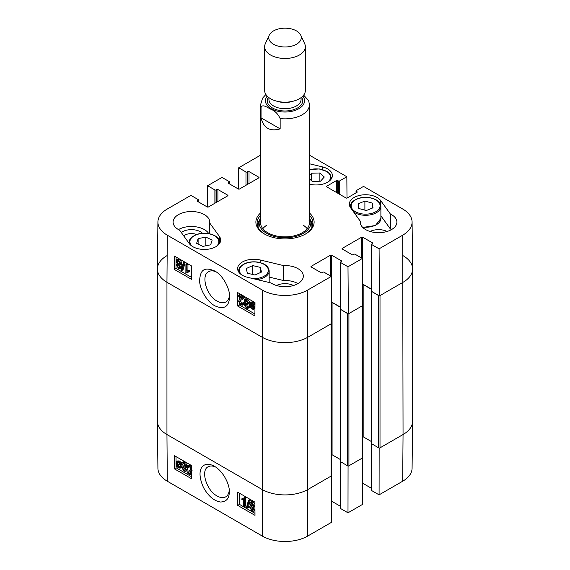 <?xml version="1.0" encoding="UTF-8"?>
<svg xmlns="http://www.w3.org/2000/svg" width="570" height="570" viewBox="0 0 570 570"><rect width="100%" height="100%" fill="white"/><g stroke="black" fill="none" stroke-linecap="round" stroke-linejoin="round"><path stroke-width="0.85" d="M191.627 475.401L187.195 472.844L188.15 471.24L190.131 470.343L190.986 469.024L189.618 466.809L188.606 466.659L188.228 467.657L187.316 467.022L187.908 465.697L189.632 465.982L191.57 468.148M188.15 471.24L190.58 470.008M189.39 466.695L188.228 467.657M187.908 465.697L189.062 465.02L191.556 465.854M191.591 470.685L188.413 472.573L191.62 474.425M188.827 472.216L189.568 471.896L191.613 473.079M182.592 467.87L184.01 470.307L185.058 470.421L185.485 469.438L183.44 466.766L183.526 465.932L184.851 466.217L185.129 465.498L183.939 463.524L183.056 463.41L182.649 464.265L181.766 463.574L182.371 462.477L183.918 462.683L186.041 466.039L185.058 467.144L186.418 469.958L185.799 471.361L184.017 471.148L181.709 467.493L182.592 467.87L183.739 467.193L185.457 469.773M185.129 465.505L184.68 465.255L183.526 465.932M183.825 463.46L182.649 464.265M182.371 462.477L183.526 461.8L185.072 462.006L187.195 465.362L186.212 466.467L187.573 469.281L186.953 470.685L185.799 471.361M186.761 466.36L185.058 467.144M183.739 467.193L182.863 466.816L181.709 467.493M179.921 464.208L180.227 465.875L179.692 467.372L178.474 467.236L177.32 466.075L179.921 464.208M179.963 464.329L178.467 465.398L180.127 466.773M178.973 466.046L177.819 466.723M178.467 465.398L177.32 466.075M179.621 463.624L177.013 465.498L176.686 463.802L177.199 462.284L178.453 462.434L179.621 463.624M177.94 462.213L177.925 464.016L176.771 464.693M177.925 464.016L178.168 464.821M180.633 462.897L180.939 466.267L180.22 468.127L178.503 467.92L176.9 466.374L176.315 466.801L175.959 466.253L176.579 465.811L175.98 463.41L176.7 461.529L178.446 461.757L180.049 463.325L181.78 462.22L182.101 462.712M182.008 462.847L180.989 463.446M181.994 462.876L180.369 463.887M181.517 463.211L182.087 465.59L181.374 467.45L180.22 468.127M176.942 466.431L176.315 466.801M176.7 461.529L177.847 460.852L179.593 461.08L181.196 462.648M250.772 503.937L251.085 503.246L251.933 503.353L253.101 505.341L252.795 506.053L251.954 505.946L250.772 503.937L251.847 503.303M251.926 503.26L253.109 505.269L251.954 505.946M251.676 506.637L253.415 509.594M250.508 507.592L250.907 506.637L251.933 506.766L253.429 509.316L253.03 510.264L251.99 510.136L250.508 507.592L251.662 506.915M249.86 503.453L250.365 502.284L251.904 502.512L254.013 505.875L252.966 506.915L254.341 509.829L253.743 511.212L251.99 510.962L249.596 507.058L250.088 505.804L250.957 505.761L249.86 503.453M250.365 502.284L251.52 501.607L253.059 501.835L254.911 503.987M254.925 506.025L252.966 506.915M254.306 506.431L254.933 507.25M254.961 510.492L253.743 511.212M248.442 500.403L249.154 500.809L247.131 508.162L246.418 507.749L248.442 500.403L249.589 499.726L250.301 500.132L249.154 500.809M250.301 500.132L248.285 507.485L247.131 508.162M243.689 506.032L243.639 499.562L241.88 499.762L241.872 498.779L243.939 497.909L244.509 498.237L244.573 506.545L243.689 506.032M243.853 498.038L241.872 498.779M244.509 498.237L245.656 497.56L245.086 497.232L243.939 497.909M245.656 497.56L245.72 505.868L244.573 506.545M176.023 456.591L176.066 462.526M176.08 464.4L176.094 466.16M176.094 466.467L176.109 467.813L191.641 476.776M239.364 493.164L239.45 504.379L254.982 513.349M237.719 505.398L237.619 492.159L254.897 502.127L254.997 515.373L237.719 505.398L239.45 504.379M174.377 468.825L174.278 455.587L191.556 465.562L191.655 478.8L174.377 468.825L176.109 467.813M229.218 490.378C228.912 493.478 227.758 495.636 225.734 496.841C223.355 498.18 220.462 497.881 217.07 495.957C206.504 490.528 200.376 470.343 208.136 466.773C210.23 465.654 212.738 465.747 215.66 467.051M214.491 466.324L214.391 466.26C203.668 460.254 194.919 468.355 203.49 487.528C208.285 496.085 213.935 500.916 220.426 502.02C226.397 501.821 229.347 498.444 229.268 491.889C230.009 485.611 223.803 471.604 214.491 466.324M167.302 481.223L262.321 536.078A32.077 18.518 0 0 0 307.679 536.078L331.291 522.448L331.64 475.772L308.035 489.402A32.575 18.81 180 0 1 261.965 489.402L166.953 434.547A32.575 18.81 180 0 1 157.413 421.365L157.911 468.241A32.077 18.518 0 0 0 167.302 481.223L166.953 434.547A32.575 18.81 180 0 1 157.413 421.251L157.413 268.976A32.575 18.81 180 0 1 166.953 255.681M379.15 448.013L379.086 494.853L371.811 490.649A0.812 0.47 180 0 1 371.569 490.321L371.569 443.802M379.086 494.853L402.698 481.223A32.077 18.518 0 0 0 412.089 468.241L412.587 421.365A32.575 18.81 180 0 1 403.047 434.547L379.442 448.177M348.056 465.968L347.992 512.801L362.385 504.493L362.741 457.817L348.341 466.132M371.569 488.355L362.741 483.253A0.812 0.47 0 0 0 362.548 483.168M347.992 512.801L340.71 508.604A0.812 0.47 180 0 1 340.475 508.269L340.475 461.757M340.475 506.303L331.64 501.208A0.812 0.47 0 0 0 331.448 501.123M183.64 235.759A10.011 5.778 180 0 1 196.657 234.462M259.542 220.177A27.894 16.103 0 0 0 257.291 224.929M312.709 224.929A27.894 16.103 0 0 0 310.458 220.177M260.568 217.918A25.871 14.934 0 0 0 259.535 220.191A25.871 14.934 0 0 0 273.351 236.158A25.871 14.934 0 0 0 303.796 233.087A25.871 14.934 0 0 0 310.465 220.191A25.871 14.934 0 0 0 309.432 217.918M260.953 220.277A24.432 14.108 0 0 0 273.992 235.36A24.432 14.108 0 0 0 302.756 232.453A24.432 14.108 0 0 0 309.047 220.277M307.18 228.677A24.432 14.108 0 0 0 303.611 225.449M266.389 225.449A24.432 14.108 0 0 0 262.82 228.677M391.533 229.582A18.325 10.581 0 0 0 390.379 228.969L380.888 215.816M387.051 231.477A12.861 7.424 0 0 0 370.094 231.477M297.953 283.603A18.325 10.581 0 0 0 283.518 280.54L269.175 277.091M293.479 285.506A12.861 7.424 0 0 0 276.521 285.506M208.734 233.593A18.325 10.581 0 0 0 178.467 229.582M202.5 233.287A12.861 7.424 0 0 0 200.519 231.812A12.861 7.424 0 0 0 181.281 232.496M238.531 295.189L243.29 297.932L242.257 299.578L240.348 300.44L239.407 301.808L240.754 304.031L241.766 304.18L242.172 303.169L243.084 303.803L242.45 305.149L240.725 304.865L238.495 301.252L239.557 299.514L242.051 298.21L238.524 296.172L238.531 295.189L239.685 294.533L244.445 297.276L243.29 297.932M244.445 297.276L244.331 297.932L243.183 298.587M244.331 297.932L242.257 299.578M241.032 300.112L240.561 301.152L242.143 303.504M243.084 303.803L244.231 303.155L243.319 302.52L242.172 303.169M244.231 303.155L243.604 304.501L242.45 305.149M239.557 299.514L242.001 298.274M241.616 298.587L242.051 298.21M247.857 302.927L246.461 300.476L245.413 300.362L244.965 301.359L246.988 304.038L246.888 304.886L245.556 304.601L245.264 305.335L246.432 307.315L247.316 307.43L247.743 306.56L248.627 307.259L247.986 308.37L246.44 308.171L244.352 304.786L245.357 303.668L244.031 300.839L244.694 299.407L246.475 299.628L248.741 303.304L247.857 302.927M246.155 300.326L247.515 303.14L248.135 303.39L246.988 304.038M248.135 303.39L248.036 304.23L246.888 304.886M246.411 304.629L247.715 306.731M248.627 307.259L249.774 306.603L248.898 305.905L247.743 306.56M249.774 306.603L249.553 307.273M249.446 307.437L247.986 308.37M245.221 303.546L244.808 303.781L245.357 303.668M244.694 299.407L245.841 298.751L247.622 298.972L249.895 302.649L248.741 303.304M251.491 303.333L251.648 305.947M250.501 306.603L250.209 304.921L250.786 303.404L252.004 303.546L253.151 304.708L250.501 306.603M250.786 307.194L253.451 305.292L253.757 306.995L253.201 308.534L251.947 308.391L250.786 307.194L251.94 306.539L253.629 307.957M253.493 305.427L251.94 306.539M249.76 307.928L249.503 304.537L250.266 302.642L251.99 302.855L253.572 304.401L254.177 303.974L254.526 304.522L253.892 304.971L254.462 307.387L253.693 309.303L251.947 309.075L250.358 307.501L249.76 307.928L250.401 307.565M250.266 302.642L251.42 301.993L253.137 302.2L254.726 303.753M254.989 303.511L254.177 303.974M254.982 304.259L254.526 304.522M254.982 304.352L253.892 304.971M254.954 308.577L253.693 309.303M178.446 264.829L179.628 266.846M179.628 266.888L179.293 267.594L178.453 267.487L177.299 265.485L177.626 264.758L178.467 264.865L179.628 266.888M178.21 260.504L179.921 263.518M179.949 263.197L179.522 264.166L178.496 264.045L177.028 261.473L177.455 260.511L178.496 260.64L179.949 263.197M180.54 267.373L179.999 268.555L178.46 268.335L176.387 264.95L177.462 263.889L176.116 260.96L176.757 259.557L178.51 259.806L180.861 263.732L180.334 265.007L179.465 265.05L180.54 267.373L181.688 266.717L181.146 267.907L179.999 268.555M177.277 263.711L176.807 263.981L177.462 263.889M176.757 259.557L177.911 258.901L179.657 259.151L182.008 263.076L181.488 264.352L180.334 265.007M180.619 264.394L181.688 266.717M181.93 270.444L181.21 270.03L183.362 262.606L184.074 263.019L181.93 270.444L183.077 269.788L185.229 262.364L184.074 263.019M185.229 262.364L184.516 261.958L183.362 262.606M186.81 264.737L186.761 271.263L188.535 271.049L188.528 272.04L186.433 272.937L185.863 272.61L185.927 264.224L186.81 264.737L187.958 264.081L187.908 270.615L186.761 271.263M187.908 270.615L189.689 270.394L188.535 271.049M189.689 270.394L189.682 271.391L188.528 272.04M187.701 272.111L186.433 272.937M187.958 264.081L187.074 263.575L185.927 264.224M239.436 293.607L239.429 294.676M239.414 296.685L239.386 299.613M239.357 303.66L239.35 304.993L254.911 313.977M176.087 257.034L176.002 268.42L191.57 277.405M191.655 266.019L191.556 279.378L174.278 269.403L174.377 256.044L191.655 266.019M174.278 269.403L176.002 268.42M254.997 302.592L254.897 315.944L237.619 305.976L237.719 292.617L254.997 302.592M237.619 305.976L239.35 304.993M229.518 295.018C229.218 298.374 228 300.696 225.855 301.979C223.39 303.276 220.469 302.998 217.106 301.138C206.547 295.659 200.661 275.339 208.606 271.669C210.743 270.479 213.287 270.572 216.237 271.947M214.491 305.655C224.031 309.952 229.062 306.966 229.589 296.706C230.031 289.674 223.668 275.787 214.847 271.056C202.2 265.641 200.483 272.567 199.671 279.421C198.873 284.865 203.832 299.136 214.491 305.655M157.911 221.987L157.413 268.862A32.575 18.81 0 0 0 166.953 282.278L261.965 337.134A32.575 18.81 0 0 0 308.035 337.134L331.64 323.504L331.291 276.421L307.679 290.052A32.077 18.518 180 0 1 262.321 290.052L167.302 235.196A32.077 18.518 180 0 1 157.911 221.987A32.077 18.518 180 0 1 167.302 209.005L190.914 195.375L198.189 199.578A0.812 0.47 0 0 1 198.189 200.241L197.469 200.654A0.812 0.47 180 0 0 197.469 201.324L197.469 200.654M403.047 255.681A32.575 18.81 180 0 1 412.587 268.976A32.575 18.81 180 0 1 403.047 282.278A32.575 18.81 0 0 0 412.587 268.862L412.089 221.987A32.077 18.518 180 0 1 402.698 235.196L379.086 248.826L379.442 295.908L403.047 282.278L380.012 295.573L380.012 447.842L403.047 434.547L402.698 481.223M379.442 295.908L371.811 291.505A0.812 0.47 180 0 1 371.569 291.17L371.569 244.295A0.812 0.47 0 0 0 371.811 244.623L379.086 248.826M371.569 289.204L362.741 284.102A0.812 0.47 0 0 0 362.577 284.031M348.341 313.863L362.741 305.548L362.385 258.466L347.992 266.781L348.341 313.863L340.71 309.453A0.812 0.47 180 0 1 340.475 309.125L340.475 262.243A0.812 0.47 0 0 0 340.71 262.578L347.992 266.781M340.475 307.159L331.64 302.057A0.812 0.47 0 0 0 331.483 301.986M283.518 265.584A18.325 10.581 180 0 1 303.326 276.122A18.325 10.581 180 0 1 291.284 286.062A18.325 10.581 180 0 1 270.985 282.941L247.637 277.326A16.288 9.405 180 0 1 237.619 268.648A16.288 9.405 180 0 1 260.169 259.963L283.518 265.584L283.518 280.54M390.379 214.014A18.325 10.581 180 0 1 396.898 222.101A18.325 10.581 180 0 1 378.573 232.681A18.325 10.581 180 0 1 360.254 222.101A18.325 10.581 180 0 1 360.311 221.245L350.586 207.765A16.288 9.405 180 0 1 349.332 204.145A16.288 9.405 180 0 1 362.427 194.926A16.288 9.405 180 0 1 380.653 200.533L390.379 214.014L390.379 228.969M360.311 221.245L360.311 222.956M309.432 163.768L322.363 166.875A16.288 9.405 180 0 1 332.381 175.553A16.288 9.405 180 0 1 309.831 184.238L309.432 184.138M209.689 222.956L219.414 236.436A16.288 9.405 180 0 1 220.668 240.056A16.288 9.405 180 0 1 207.573 249.275A16.288 9.405 180 0 1 189.347 243.668L179.621 230.187A18.325 10.581 180 0 1 173.102 222.101A18.325 10.581 180 0 1 191.427 211.52A18.325 10.581 180 0 1 209.746 222.101A18.325 10.581 180 0 1 209.689 222.956L209.689 233.786M309.432 215.332A27.894 16.103 180 0 1 312.894 223.098A27.894 16.103 180 0 1 305.142 234.234M264.858 234.234A27.894 16.103 180 0 1 257.106 223.098A27.894 16.103 180 0 1 260.568 215.332M260.568 212.959A29.113 16.808 0 0 0 264.416 233.985A29.113 16.808 0 0 0 305.584 233.985A29.113 16.808 0 0 0 309.432 212.959M238.552 189.105L238.709 167.779L245.984 171.983A0.812 0.47 0 0 0 247.138 171.983L247.857 171.563A0.812 0.47 180 0 1 249.012 171.563L258.801 177.22A0.812 0.47 180 0 1 258.801 177.883L239.507 189.019A0.812 0.47 180 0 1 238.36 189.019L228.57 183.369A0.812 0.47 180 0 1 228.57 182.706L229.29 182.286A0.812 0.47 0 0 0 229.29 181.623L222.008 177.42L207.615 185.734L214.89 189.938A0.812 0.47 0 0 0 216.044 189.938L216.764 189.518A0.812 0.47 180 0 1 217.911 189.518L227.701 195.168A0.812 0.47 180 0 1 227.701 195.838L208.413 206.974A0.812 0.47 180 0 1 207.259 206.974L197.469 201.324M331.291 276.421L324.017 272.218A0.812 0.47 0 0 0 322.862 272.218L322.143 272.638A0.812 0.47 180 0 1 320.988 272.638L311.199 266.981A0.812 0.47 180 0 1 311.199 266.318L330.493 255.182A0.812 0.47 180 0 1 331.64 255.182L341.43 260.832A0.812 0.47 180 0 1 341.43 261.495L340.71 261.915A0.812 0.47 0 0 0 340.475 262.243M362.385 258.466L355.11 254.263A0.812 0.47 0 0 0 353.956 254.263L353.236 254.683A0.812 0.47 180 0 1 352.089 254.683L342.299 249.033A0.812 0.47 180 0 1 342.299 248.363L361.587 237.227A0.812 0.47 180 0 1 362.741 237.227L372.531 242.877A0.812 0.47 180 0 1 372.531 243.547L371.811 243.96A0.812 0.47 0 0 0 371.569 244.295M356.022 192.895L356.022 190.929A0.812 0.47 0 0 1 356.264 190.601L363.539 186.397L402.698 209.005A32.077 18.518 180 0 1 412.089 221.987M356.022 190.929A0.812 0.47 0 0 0 356.264 191.263L356.984 191.677A0.812 0.47 180 0 1 356.984 192.346L347.194 197.997A0.812 0.47 180 0 1 346.04 197.997L326.745 186.86A0.812 0.47 180 0 1 326.745 186.198L336.535 180.54A0.812 0.47 180 0 1 337.689 180.54L338.409 180.961A0.812 0.47 0 0 0 339.563 180.961L346.838 176.757L347.002 198.082M309.432 155.161L346.838 176.757M238.709 167.779L260.568 155.161M207.452 207.053L207.615 185.734M205.863 237.07L212.133 240.134L210.636 244.822L202.884 246.397L196.621 243.333L198.118 238.645L205.863 237.07L205.863 245.791M198.118 238.645L198.118 244.067M260.369 267.38L261.488 272.075L255.032 275.011L247.373 273.222L246.261 268.527L252.71 265.591L260.369 267.38L260.369 272.581M252.71 265.591L252.71 274.469M372.36 203.098L373.015 207.822L366.289 210.537L358.815 208.506L358.16 203.782L364.893 201.06L372.36 203.098L372.36 208.086M366.46 210.465L364.714 210.109M364.893 201.06L364.893 210.038M309.432 175.66L311.669 173.202L319.877 172.981L324.309 177.006L320.483 181.203L312.282 181.424L309.432 178.83M319.877 172.981L319.877 181.217M311.669 173.202L311.669 180.868M412.587 268.976L412.587 421.251A32.575 18.81 180 0 1 403.047 434.547L402.698 235.196M379.15 295.745A1.019 0.584 180 0 1 378.573 295.573L378.573 447.842A1.019 0.584 0 0 0 380.012 447.842M378.573 447.842L371.341 443.524L371.341 291.256L378.573 295.573M371.341 441.508L363.168 436.791A1.019 0.584 0 0 0 362.463 436.62M362.463 305.463A1.019 0.584 180 0 1 362.164 305.883L362.164 458.152A1.019 0.584 0 0 0 362.463 457.739L362.463 305.712M362.164 458.152L348.918 465.797L348.918 313.529L362.164 305.883M348.056 313.692A1.019 0.584 180 0 1 347.479 313.529L347.479 465.797A1.019 0.584 0 0 0 348.918 465.797M347.479 465.797L340.247 461.479L340.247 309.204L347.479 313.529M340.247 459.463L332.075 454.746A1.019 0.584 0 0 0 331.362 454.575M331.362 323.418A1.019 0.584 180 0 1 331.07 323.831L331.07 476.107A1.019 0.584 0 0 0 331.362 475.686L331.362 323.66M331.07 476.107L308.035 489.402A32.575 18.81 180 0 1 261.965 489.402L166.953 434.547L166.953 282.278A32.575 18.81 180 0 1 157.413 268.976M331.483 302.307A1.019 0.584 180 0 1 332.075 302.471L340.475 307.323M362.577 284.352A1.019 0.584 180 0 1 363.168 284.523L371.569 289.368M331.07 323.831L308.035 337.134A32.575 18.81 180 0 1 261.965 337.134L166.953 282.278L167.302 235.196M280.155 128.87C269.981 131.791 263.618 128.115 261.053 117.848L261.053 107.538C262.136 103.654 267.387 107.488 270.6 109.119C274.854 110.744 278.039 113.893 280.155 118.567L280.155 128.87L261.053 117.848M280.155 118.567A24.432 14.108 180 0 0 309.432 104.737L308.684 100.648L303.646 95.14M296.514 30.93A16.288 9.405 180 0 1 300.739 35.162A16.288 9.405 180 0 1 285 46.982A16.288 9.405 180 0 1 269.261 35.162A16.288 9.405 180 0 1 280.775 28.5A16.288 9.405 180 0 1 296.514 30.93M300.739 35.162L304.672 43.691A20.356 11.756 180 0 1 305.356 46.719A20.356 11.756 180 0 1 285 58.468A20.356 11.756 180 0 1 264.644 46.719A20.356 11.756 180 0 1 265.328 43.691L269.261 35.162M305.356 46.719L305.356 90.423A20.356 11.756 180 0 1 285 102.18A20.356 11.756 180 0 1 264.644 90.423L264.644 46.719M190.166 470.172L189.012 470.849M190.786 465.305L189.632 465.982M185.165 469.63L184.01 470.307M184.822 465.355L183.668 466.032M185.072 462.006L183.918 462.683M187.195 465.362L186.041 466.039M187.573 469.281L186.418 469.958M179.628 466.559L178.474 467.236M177.84 463.132L176.686 463.802M181.937 464.358L180.783 465.034M182.087 465.59L180.939 466.267M179.593 461.08L178.446 461.757M253.137 509.459L251.99 510.136M253.059 501.835L251.904 502.512M254.918 505.341L254.013 505.875M254.954 509.466L254.341 509.829M262.321 290.052L262.321 536.078M362.741 436.641L362.741 483.253M371.811 443.937L371.811 490.649M331.64 454.596L331.64 501.208M340.71 461.892L340.71 508.604M307.679 290.052L307.679 536.078M312.609 225.385A27.709 16.003 0 0 0 310.593 220.626M259.407 220.626A27.709 16.003 0 0 0 257.391 225.385M311.818 227.516A26.911 15.54 0 0 0 311.491 223.504L310.465 220.191M259.535 220.191L258.509 223.504A26.911 15.54 0 0 0 258.182 227.516M240.561 301.152L239.407 301.808M241.908 303.382L240.754 304.031M241.801 298.352L240.647 299.008M246.119 300.704L244.965 301.359M247.515 303.14L246.361 303.796M246.411 304.679L245.264 305.335M247.587 306.667L246.432 307.315M247.622 298.972L246.475 299.628M251.363 304.266L250.209 304.921M253.101 307.736L251.947 308.391M253.137 302.2L251.99 302.855M254.02 302.87L252.873 303.525M254.961 307.109L254.462 307.387M179.6 266.831L178.453 267.487M178.424 264.843L177.299 265.485M179.65 263.39L178.496 264.045M178.182 260.825L177.028 261.473M179.657 259.151L178.51 259.806M182.008 263.076L180.861 263.732M260.169 259.963L260.169 262.606M380.653 200.533L380.653 204.858M322.363 166.875L322.363 169.518M219.414 236.436L219.414 240.761M258.801 177.883L258.801 177.22M228.57 183.369L228.57 182.706M229.29 183.782L229.29 182.286M245.984 185.279L245.984 171.983M247.138 184.616L247.138 171.983M247.857 184.203L247.857 171.563M249.012 183.533L249.012 171.563M342.299 249.033L342.299 248.363M361.587 258.003L361.587 237.227M362.741 284.102L362.741 237.227M372.531 243.547L372.531 242.877M371.811 291.505L371.811 244.623M227.701 195.838L227.701 195.168M198.189 201.737L198.189 200.241M214.89 203.234L214.89 189.938M216.044 202.571L216.044 189.938M216.764 202.151L216.764 189.518M217.911 201.488L217.911 189.518M311.199 266.981L311.199 266.318M330.493 275.958L330.493 255.182M331.64 302.057L331.64 255.182M341.43 261.495L341.43 260.832M340.71 309.453L340.71 262.578M326.745 186.86L326.745 186.198M336.535 192.51L336.535 180.54M337.689 193.173L337.689 180.54M338.409 193.593L338.409 180.961M339.563 194.256L339.563 180.961M356.264 192.76L356.264 191.263M356.984 192.346L356.984 191.677M192.575 246.532A14.457 8.343 180 0 1 201.274 233.565A14.457 8.343 180 0 1 218.595 243.226A14.457 8.343 180 0 1 216.187 246.532M219.521 243.518A15.269 8.814 0 0 0 219.649 242.378C219.172 237.711 215.196 234.733 207.722 233.436C203.312 232.902 199.251 233.387 195.546 234.89L192.069 236.928C190.116 238.552 189.133 240.369 189.112 242.378A15.269 8.814 0 0 0 189.24 243.525M242.1 275.125A14.457 8.343 180 0 1 248.385 262.592A14.457 8.343 180 0 1 268.156 268.912A14.457 8.343 180 0 1 253.109 278.637M257.077 279.592A15.269 8.814 0 0 0 269.175 270.971C268.691 266.304 264.715 263.326 257.241 262.029C252.838 261.495 248.777 261.979 245.071 263.483L241.587 265.52C239.642 267.138 238.659 268.954 238.638 270.971A15.269 8.814 0 0 0 238.759 272.111M359.456 213.358A14.457 8.343 180 0 1 357.376 198.951A14.457 8.343 180 0 1 380.026 205.114A14.457 8.343 180 0 1 359.456 213.358M353.55 211.876A15.269 8.814 0 0 0 359.107 214.448A15.269 8.814 0 0 0 380.888 206.475C380.404 201.809 376.428 198.83 368.961 197.534C364.551 196.999 360.489 197.484 356.784 198.98L353.3 201.025C351.355 202.642 350.372 204.459 350.351 206.475A15.269 8.814 0 0 0 350.479 207.608M380.888 206.475L380.888 218.445A15.269 8.814 180 0 1 362.392 227.06M309.432 169.81A14.457 8.343 180 0 1 326.988 171.734A14.457 8.343 180 0 1 327.9 182.037M331.241 179.023A15.269 8.814 0 0 0 331.362 177.883L329.973 174.028L327.522 171.777L319.435 168.941L309.432 169.632M340.425 309.453L340.425 461.728M332.075 302.471L332.075 454.746M371.519 291.505L371.519 443.774M363.168 284.523L363.168 436.791M261.053 107.538A24.432 14.108 180 0 1 260.568 104.737L260.568 222.763M302.82 96.109A19.544 11.286 180 0 1 285 112.034A19.544 11.286 180 0 1 267.18 96.109M293.343 101.147A16.081 9.284 180 0 1 276.657 101.147M301.081 97.627L301.081 99.422A16.081 9.284 180 0 1 285 108.706A16.081 9.284 180 0 1 268.919 99.422L268.919 97.627M301.623 97.213A17.713 10.224 180 0 1 285 110.979A17.713 10.224 180 0 1 268.377 97.213M190.929 471.262L192.083 470.585M250.088 505.804L251.242 505.127M229.525 183.925L229.525 181.958M198.431 201.873L198.431 199.906M189.112 242.378L189.112 243.347M219.649 242.378L219.649 243.326M238.638 270.971L238.638 271.918M269.175 270.971L269.175 282.506M350.351 206.475L350.351 207.423M380.888 218.445L375.395 225.506L362.762 227.444M331.362 177.883L331.362 178.83M309.432 104.737L309.432 222.763M265.898 94.485L262.592 98.133L260.568 104.737"/></g></svg>
